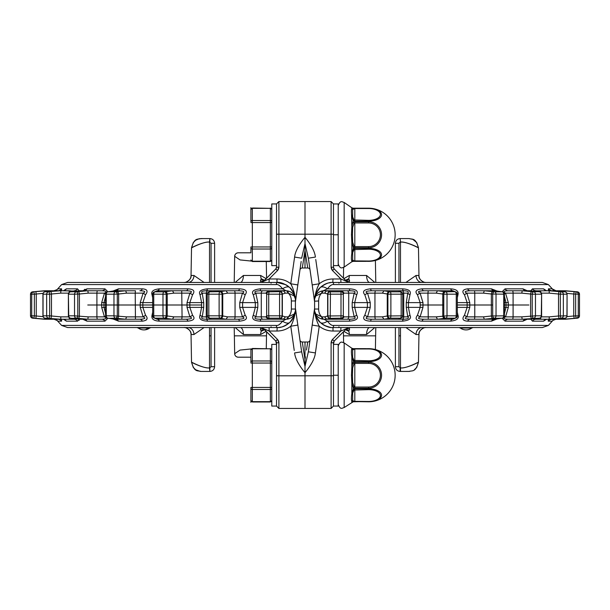 <?xml version="1.0" encoding="UTF-8"?>
<svg xmlns="http://www.w3.org/2000/svg" width="610" height="610" viewBox="0 0 610 610"><rect width="100%" height="100%" fill="white"/><g stroke="black" fill="none" stroke-linecap="round" stroke-linejoin="round"><path stroke-width="0.91" d="M183.946 282.46A7.114 7.114 -90 0 1 183.93 282.46A7.114 7.114 90 0 0 191.044 275.468L193.972 275.468A7.114 5.993 -90 0 1 187.979 282.46L183.389 282.46M235.163 282.46L243.413 275.468A7.114 3.103 -90 0 1 240.31 282.46L260.821 282.46A3.561 3.561 -90 0 0 263.337 281.416L269.109 278.968L269.109 282.46M285.427 316.864L287.737 316.864A2.371 1.746 90 0 1 285.991 319.236L259.929 319.236C255.194 319.106 253.821 318.313 255.811 316.864L257.816 307.379L257.816 302.621L255.811 293.135C253.661 291.816 255.033 291.031 259.929 290.764L268.125 290.764L269.002 291.824L279.975 291.649A2.371 2.349 52 0 1 282.354 294.012L282.354 315.988L285.427 316.864L283.36 319.236L285.991 319.236L282.552 321.165C280.074 324.398 277.992 325.816 276.299 325.412L61.618 325.412L67.611 327.539L277.009 327.539C280.394 328.027 284.664 326.312 289.819 322.385C294.058 316.773 295.911 312.999 295.4 311.047L295.4 298.953C295.873 296.895 294.012 293.113 289.819 287.615C284.717 283.68 280.447 281.965 277.009 282.46L67.611 282.46L61.618 284.588L276.299 284.588A9.493 1.121 -90 0 1 277.009 282.46L285.922 284.748M276.528 234.24L278.9 234.194L278.9 201.559L276.528 203.931L276.528 267.241L275.834 268.918L277.512 270.558L269.109 278.968L277.009 278.968C282.156 279.022 286.738 280.623 290.764 283.78C292.998 287.958 294.554 292.861 295.431 298.503L295.507 301.477L295.713 299.571M286.12 284.862L286.944 285.358M287.295 285.587L288.576 286.525M268.125 290.764L285.991 290.764L282.552 288.835A9.493 4.75 -46.2 0 1 289.819 287.615L291.824 289.88M291.969 290.078L293.021 291.702M293.578 292.739L293.86 293.334M294.401 294.653L294.592 295.202M295.095 297.085L295.4 298.946L294.028 295.209C292.442 292.67 290.024 291.199 286.769 290.795A9.493 9.493 175.5 0 1 294.028 295.209A2.371 1.533 -32.1 0 1 294.18 295.941L295.4 298.953C295.598 296.849 292.289 288.949 289.819 287.615L286.006 284.801C280.486 282.697 277.481 281.919 277.009 282.46L277.009 278.968M295.499 299.899L295.431 298.61L295.499 299.899M300.181 341.623L299.945 339.976A2.371 2.371 171.8 0 0 302.293 342.012L305 359.625L305 372.702C298.633 364.948 295.164 358.36 294.599 352.931L301.645 351.802L295.514 308.774L301.645 351.802L305 366.396L305 408.441L278.9 408.441L278.9 375.806L305 375.806L305 408.441L331.1 408.441L331.1 342.797L333.472 342.759L333.472 344.383L334.166 341.081L345.779 329.461A3.561 2.905 -135 0 1 349.56 329.308L349.179 327.539L369.69 327.539A7.114 3.103 90 0 0 366.587 334.532L349.332 334.532A7.114 4.529 90 0 0 348.783 331.245L349.56 329.308M296.048 312.762L296.277 314.379L296.048 312.762M296.376 315.065L296.544 316.232L296.376 315.065M296.666 317.093L296.826 318.206L296.666 317.093M296.91 318.778L297.344 321.821L296.91 318.778M297.68 324.162L297.787 324.932L297.68 324.162M276.521 342.576L275.834 341.081L276.528 344.383L271.785 344.383L271.785 406.069L276.528 406.069L278.9 408.441L276.528 406.069L276.528 342.759L278.9 342.797L277.512 339.442L275.834 341.081L263.337 328.584L269.109 331.032L277.009 331.032C282.156 330.978 286.738 329.377 290.764 326.22C292.998 322.042 294.554 317.139 295.431 311.496L295.514 309.034A7.114 4.712 -2 0 0 295.514 308.774M277.009 331.032L277.169 327.539M279.128 327.417L281.096 327.082M283.818 326.236L285.495 325.473M285.907 325.26L287.074 324.558M289.956 322.248L291.839 320.09M291.992 319.884L292.724 318.794M293.593 317.231L293.883 316.628M294.226 315.797L294.516 315.012M295.103 312.915L295.4 311.054L294.18 314.058L288.263 316.842C290.23 315.088 291.26 312.488 291.359 309.034L291.359 300.966C291.283 297.566 290.246 294.965 288.263 293.158L294.18 295.941M291.359 300.966L295.514 300.966A7.114 4.712 2 0 1 295.514 301.226L295.819 298.824M276.521 267.424L275.834 268.918L276.528 267.241L278.9 267.203L278.9 234.194L305 234.194L305 237.298C311.367 245.052 314.836 251.64 315.4 257.069L308.355 258.198L312.19 284.916L310.055 270.024A2.371 2.371 -8.2 0 0 307.707 267.988L305 267.988L305 237.298C298.633 245.052 295.164 251.64 294.599 257.069L290.764 283.78L297.81 284.916L299.967 269.887L295.514 301.226L299.945 270.024A2.371 2.371 8.2 0 1 302.293 267.988L305 250.374L305 201.559L331.1 201.559L331.1 234.194L305 234.194L305 201.559L278.9 201.559L276.528 203.931L276.528 234.774M300.013 269.567L300.875 263.528L300.013 269.567M296.376 294.935L296.544 293.768M296.666 292.907L296.826 291.793M296.91 291.222L297.344 288.179L296.91 291.206M297.68 285.838L297.787 285.068M309.819 268.377L308.355 258.198L305 243.603L301.645 258.198L294.599 257.069L294.249 259.494L294.599 257.069M295.431 298.503A7.114 5.597 8.2 0 1 295.583 300.463L295.575 300.509M264.549 280.348L275.834 268.918L264.221 280.539A3.561 2.905 45 0 1 260.44 280.691L260.821 282.46M243.413 275.468L260.668 275.468A7.114 4.529 -90 0 0 261.217 278.755L260.44 280.691M260.668 275.468L266.113 278.648M266.28 261.53L266.57 278.183L275.834 268.918L266.57 278.183M255.811 261.53L240.027 259.921L234.675 256.299L234.217 282.46M255.811 348.47L240.027 350.079L234.675 353.701A3.561 3.561 0 0 0 238.235 357.193L250.908 357.193L238.235 357.193A3.561 3.561 179 0 1 234.675 353.701L234.217 327.539M209.863 242.071L209.863 238.571L209.512 242.071C203.946 241.285 190.999 248.102 191.525 247.896C190.655 247.973 203.565 241.476 209.512 242.071L211.052 243.253L214.613 243.314L214.613 282.46L214.613 243.314C214.331 240.431 212.745 238.853 209.863 238.571L201.575 238.571M209.512 367.929L211.052 366.747L214.613 366.686L214.613 327.539L214.613 366.686C214.331 369.568 212.745 371.147 209.863 371.429L201.018 371.429L209.863 371.429L209.512 367.929C203.946 368.714 190.999 361.898 191.525 362.104C190.655 362.027 203.565 368.524 209.512 367.929L209.512 327.539M210.419 238.601L211.853 239.013M209.863 367.929L209.863 371.429L200.904 371.429C197.777 370.323 194.407 372.702 191.525 362.111L191.044 334.532L193.972 334.532L204.091 327.539M209.077 319.236L209.482 318.222L209.512 319.236M193.972 275.468L204.091 282.46M209.077 290.764L209.482 291.778L209.512 290.764M235.163 327.539L243.413 334.532A7.114 3.103 90 0 0 240.31 327.539L260.821 327.539L260.44 329.308L261.217 331.245A3.561 2.554 -67.9 0 1 264.344 329.583M193.972 334.532A7.114 5.993 90 0 0 187.979 327.539L183.389 327.539M277.512 339.442L269.109 331.032L269.109 327.539M294.249 350.506L290.764 326.22L297.81 325.084M295.431 311.496A7.114 5.597 -8.2 0 0 295.583 309.537L295.575 309.491M299.945 339.976A2.371 2.371 -8.2 0 0 302.293 342.012L305 342.012L305 366.396L308.355 351.802L314.287 310.429M264.549 329.652L275.834 341.081L276.528 344.383M276.505 342.393L276.338 341.821L276.505 342.393M264.221 329.461A3.561 2.905 -45 0 0 260.44 329.308M264.526 329.766L261.217 331.245A7.114 4.529 90 0 0 260.668 334.532L266.113 331.352M295.499 310.101L295.431 311.39M238.235 252.807A3.561 3.561 -179 0 0 234.675 256.299L234.675 256.299A3.561 3.561 0 0 1 238.235 252.807L250.908 252.807L238.235 252.807C236.108 253.013 234.919 254.179 234.675 256.299M264.344 280.417A3.561 2.554 67.9 0 1 261.217 278.755L264.526 280.234M276.505 267.607L276.338 268.179M266.28 348.47L266.57 331.817L275.834 341.081L266.57 331.817M263.337 328.584A3.561 3.561 90 0 0 260.821 327.539M183.946 327.539A7.114 7.114 90 0 0 183.93 327.539C185.12 326.853 191.868 330.208 191.044 334.532A7.114 7.114 -90 0 0 183.93 327.539L187.979 327.539M302.575 343.849L302.293 342.012M209.512 238.571L200.904 238.571C197.777 239.677 194.407 237.298 191.525 247.889L191.044 275.468C191.868 279.792 185.12 283.147 183.93 282.46L187.979 282.46M299.945 270.024L299.99 269.788A2.371 2.371 -171.8 0 0 299.945 270.024L297.81 284.916M301.172 261.461L300.021 269.49M204.335 371.429L208.086 371.429M299.99 269.788A2.371 2.371 -171.8 0 1 302.293 267.988L305 267.988L305 250.374L307.707 267.988A2.371 2.371 171.8 0 1 310.055 270.024M283.36 319.236L259.929 319.236A4.743 0.854 -90 0 1 260.615 321.165C253.829 320.845 251.389 318.87 253.295 315.256L255.315 307.379L255.315 302.621L253.295 294.744C251.068 291.466 253.508 289.491 260.615 288.835L282.552 288.835C280.097 285.594 278.015 284.184 276.299 284.588M225.921 319.236L219.798 318.176L209.573 318.176L211.357 319.236L234.217 319.236L206.058 319.236C202.07 319.106 200.797 318.313 202.245 316.864L203.725 307.379L203.725 302.621L202.245 293.135C200.637 291.816 201.91 291.023 206.058 290.764L238.365 290.764C243.847 290.894 245.212 291.687 242.452 293.135L239.738 302.621L242.597 302.621L242.597 307.379L245.197 315.256C248.018 318.542 246.082 320.509 239.379 321.165L207.568 321.165C201.132 320.845 198.624 318.877 200.034 315.256L201.597 307.379L201.597 302.621L200.034 294.744C198.288 291.458 200.797 289.483 207.568 288.835L239.379 288.835C245.845 289.155 247.782 291.123 245.197 294.744L242.597 302.621L257.816 302.621M153.613 292.297L157.151 290.764L186.134 290.764A4.743 2.242 90 0 0 187.941 288.835C193.751 289.155 195.284 291.123 192.554 294.744L189.84 302.621L189.84 307.379L192.554 315.256C195.459 318.542 193.927 320.509 187.941 321.165L159.401 321.165C153.651 320.845 151.196 318.877 152.035 315.256L152.675 312.274M142.084 290.848L139.858 290.764A4.743 3.119 90 0 0 142.366 288.835C147.239 289.155 148.291 291.123 145.538 294.744L142.862 302.621L142.862 307.379L145.538 315.256C148.398 318.542 147.338 320.509 142.366 321.165L118.538 321.165L112.82 318.885M105.591 296.338L104.013 302.621L104.013 307.379L105.591 313.662M107.917 318.199L104.95 321.165L87.024 321.165L82.739 319.236M79.163 319.183L77.569 321.165L66.437 321.165L63.722 319.388M61.648 319.236L61.587 321.165L57.82 321.165L57.248 320.57M79.117 320.364L79.224 319.838M146.248 320.075L146.804 318.984M84.843 289.285L84.439 289.475M57.142 289.567L57.82 288.835L61.587 288.835L61.648 290.764M63.57 290.657L66.437 288.835L77.569 288.835L79.163 290.817M82.739 290.764L87.024 288.835L104.95 288.835L107.917 291.801M112.82 291.115L118.538 288.835L142.366 288.835M152.675 297.726L152.035 294.744C150.861 291.45 153.316 289.483 159.401 288.835L187.941 288.835M287.737 316.864L288.263 316.842A2.371 1.685 85.3 0 1 286.769 319.205A9.493 9.493 0 0 0 291.229 317.657M269.216 291.649A2.371 2.349 -128 0 0 267.782 292.144L267.569 292.312A2.371 2.349 -128 0 1 269.002 291.824L268.72 294.18L279.563 294.18L279.761 291.824A2.371 2.349 52 0 1 282.14 294.18L285.427 293.135L283.36 290.764M285.991 290.764L286.769 290.795A2.371 1.685 -85.3 0 1 288.263 293.158L287.737 293.135A2.371 1.746 -90 0 0 285.991 290.764L259.929 290.764A4.743 0.854 90 0 0 260.615 288.835M293.479 315.583A9.493 9.493 0 0 0 294.028 314.79C292.731 317.177 290.314 318.649 286.769 319.205L285.991 319.236L286.769 319.205C289.758 318.961 292.175 317.49 294.028 314.79L295.4 311.047L295.514 309.034L291.359 309.034M118.538 321.165A4.743 3.576 -90 0 0 115.656 319.236L139.858 319.236A4.743 3.119 -90 0 1 142.366 321.165M83.661 319.236A4.743 4.178 90 0 1 87.024 321.165A4.743 4.178 -90 0 0 83.654 319.236L101.862 319.236A4.743 3.835 -90 0 1 104.95 321.165M56.333 319.236L57.836 319.236A4.743 4.667 -90 0 1 61.587 321.165M69.075 317.482A2.371 1.212 90 0 0 70.242 319.236L54 319.236A4.743 4.743 -90 0 1 57.82 321.165M53.977 319.045A2.371 1.632 90 0 0 54.618 319.236L44.454 319.236M54.618 319.236L57.836 319.236M70.242 319.236L74.062 319.236A4.743 4.361 -90 0 1 77.569 321.165M77.973 291.649L87.84 290.764L79.582 290.764L70.585 291.824L77.973 291.649A2.371 1.258 84.1 0 1 79.407 294.012L88.183 293.135L96.914 293.135L96.914 316.864A2.371 0.724 90 0 0 97.646 319.236L79.582 319.236L72.209 318.351A2.371 1.258 95.9 0 1 72.14 318.344A2.371 1.258 95.9 0 1 72.079 318.336M97.646 319.236L101.893 319.236M116.83 291.649L125.683 290.764L114.71 290.764L107.817 291.824L116.83 291.649A2.371 1.67 82.9 0 1 118.653 294.012L126.522 293.135L135.229 293.135L135.435 319.236L114.71 319.236L109.175 318.351A2.371 1.67 97.1 0 1 109.03 318.336L109.03 318.336A2.371 1.67 97.1 0 1 108.893 318.313M172.455 319.236L164.098 318.176L154.932 318.176L159.378 319.236L186.134 319.236L157.151 319.236A4.743 2.791 -90 0 1 159.401 321.165M159.629 319.236L157.151 319.236L153.613 317.703M211.456 319.236L206.058 319.236A4.743 1.868 -90 0 1 207.568 321.165M207.568 288.835A4.743 1.868 90 0 1 206.058 290.764L211.456 290.764L209.573 291.824L220.431 291.649A2.371 2.234 75.2 0 1 222.734 294.012L227.683 293.135L235.056 293.135L235.056 316.864A2.371 0.839 90 0 1 234.217 319.236L238.365 319.236A4.743 1.258 -90 0 1 239.379 321.165M283.452 319.236L279.761 318.176L269.002 318.176L268.125 319.236M125.629 319.236L115.473 318.176A2.371 1.647 -90 0 1 113.971 315.82L105.591 315.82A2.371 2.371 0 0 0 107.673 318.168L114.71 319.236M109.175 291.649A2.371 1.67 -97.1 0 0 109.03 291.664L107.673 291.832A2.371 1.67 -97.1 0 1 107.817 291.824A2.371 1.708 90 0 0 106.254 294.18L113.971 294.18A2.371 1.647 90 0 1 115.473 291.824A2.371 1.67 82.9 0 1 117.295 294.18L117.295 315.82A2.371 1.67 -82.9 0 1 115.473 318.176L109.175 318.351M87.802 319.236L76.349 318.176A2.371 1.982 -90 0 1 74.534 315.82L68.389 315.82A2.371 2.371 0 0 0 70.516 318.176A2.371 1.258 95.9 0 1 70.379 318.145M72.209 291.649A2.371 1.258 -95.9 0 0 72.14 291.656L70.516 291.824A2.371 1.258 -95.9 0 1 70.585 291.824A2.371 2.036 90 0 0 68.732 294.18L74.534 294.18A2.371 1.982 90 0 1 76.349 291.824A2.371 1.258 84.1 0 1 77.783 294.18L77.783 315.82A2.371 1.258 -84.1 0 1 76.349 318.176L72.209 318.351M60.863 319.236L45.109 318.176A2.371 0.778 95.3 0 1 45.087 318.176L55.8 319.236M45.59 318.222L46.162 319.236L33.878 318.176A2.371 2.349 -90 0 1 31.735 315.82L30.508 315.82A2.371 2.371 0 0 0 32.666 318.176L44.423 319.236L32.666 318.176A2.371 2.364 -90 0 1 30.508 315.82L30.5 294.18L31.735 294.18L31.735 315.82L34.351 315.82L33.878 318.176L32.666 318.176M66.437 288.835A4.743 4.575 90 0 1 62.754 290.764L76.845 291.13M51.545 290.764L70.242 290.764A2.371 1.212 90 0 0 69.075 292.518M44.454 290.764L56.333 290.764M87.024 288.835A4.743 4.178 90 0 1 83.654 290.764L101.862 290.764C106.445 290.894 107.299 291.687 104.447 293.135A4.743 0.778 -148.8 0 1 105.606 293.959M87.802 290.764L101.862 290.764A4.743 3.835 90 0 0 104.95 288.835M118.538 288.835A4.743 3.576 90 0 1 115.656 290.764L135.435 290.764L135.229 293.135L143.114 293.135L145.538 294.744M125.629 290.764L135.435 290.764M155.954 291.649A2.371 1.998 -99.3 0 0 155.68 291.671L154.665 291.839A2.371 1.998 -99.3 0 1 154.932 291.824L159.378 290.764L186.134 290.764C191.578 290.894 192.836 291.687 189.901 293.135L192.554 294.744M159.401 288.835A4.743 2.791 90 0 1 157.151 290.764L159.629 290.764M211.456 290.764L238.365 290.764A4.743 1.258 90 0 0 239.379 288.835M142.1 319.152L142.77 319.076M279.975 291.649L283.452 290.764M220.431 291.649L225.921 290.764M154.665 291.839A2.371 2.371 0 0 0 152.675 294.18L153.743 294.18A2.371 1.304 90 0 1 154.932 291.824L164.098 291.824L172.455 290.764M55.8 290.764L45.109 291.824L60.863 290.764M45.59 291.778L46.169 290.764L35.784 291.649L36.257 294.012L43.081 293.364M35.784 291.649L44.4 290.772L32.666 291.824A2.371 2.364 90 0 0 30.508 294.18L30.5 315.82M268.026 290.764L265.846 293.135L266.89 294.012M266.89 315.988L265.846 316.864L268.026 319.236M279.975 318.351A2.371 2.349 -52 0 0 282.354 315.988L279.563 315.82L279.563 294.18L282.14 294.18L282.14 315.82A2.371 2.349 -52 0 1 279.761 318.176L279.563 315.82L268.72 315.82L269.002 318.176A2.371 2.349 128 0 1 267.569 317.688A2.371 2.371 0 0 1 266.661 315.82L266.661 294.18A2.371 2.371 0 0 1 267.569 292.312A2.371 2.349 -128 0 0 266.677 294.18L268.72 294.18L268.72 315.82L266.677 315.82A2.371 2.349 128 0 0 267.569 317.688L267.782 317.856A2.371 2.349 128 0 0 269.216 318.351M262.986 290.764A2.371 1.716 90 0 0 261.271 293.135L255.811 293.135A4.743 1.845 -23.7 0 1 253.295 294.744M265.846 316.864L255.811 316.864A4.743 1.845 23.7 0 0 253.295 315.256M260.615 321.165L282.552 321.165A9.493 4.75 46.2 0 0 289.819 322.385C292.853 320.296 295.598 312.8 295.4 311.047L295.507 309.034M291.336 317.589A9.493 9.493 0 0 0 293.311 315.782M227.683 293.135L226.005 290.764M226.005 319.236L227.683 316.864L222.101 315.82L207.278 315.82A2.371 2.371 0 0 0 209.039 318.107L210.023 318.336M234.217 290.764A2.371 0.839 90 0 1 235.056 293.135L242.452 293.135A4.743 0.9 -149.3 0 0 245.197 294.744M208.323 290.764A2.371 2.036 90 0 0 206.287 293.135L202.245 293.135A4.743 2.188 -18 0 1 200.034 294.744M211.357 290.764L209.527 291.763M220.431 318.351A2.371 2.234 -75.2 0 0 222.734 315.988L222.734 294.012L222.101 294.18L222.101 315.82A2.371 2.234 -75.2 0 1 219.798 318.176A2.371 0.74 -90 0 1 219.12 315.82L219.12 294.18L222.101 294.18A2.371 2.234 75.2 0 0 219.798 291.824A2.371 0.74 90 0 0 219.12 294.18L208.818 294.18A2.371 0.831 90 0 1 209.573 291.824A2.371 2.234 -104.8 0 0 209.039 291.893A2.371 2.371 0 0 0 207.278 294.18L208.818 294.18L208.818 315.82A2.371 0.831 -90 0 0 209.573 318.176A2.371 2.234 104.8 0 1 209.039 318.107M209.527 318.237L211.357 319.236M239.738 302.621L239.738 307.379L242.452 316.864C245.357 318.184 243.992 318.969 238.365 319.236M227.683 316.864L242.452 316.864A4.743 0.9 149.3 0 1 245.197 315.256M207.522 316.864L202.245 316.864A4.743 2.188 18 0 0 200.034 315.256M165.119 291.649A2.371 1.998 80.7 0 1 167.239 294.012L173.812 293.135L172.523 290.764M172.523 319.236L173.812 316.864L166.217 315.82L152.675 315.82A2.371 2.371 0 0 0 154.665 318.161L155.68 318.329A2.371 1.998 99.3 0 0 155.954 318.351M152.675 294.363A4.743 2.425 -11 0 1 152.035 294.744M159.378 290.764L158.249 291.115M158.249 318.885L159.378 319.236M165.119 318.351A2.371 1.998 -80.7 0 0 167.239 315.988L167.239 294.012L166.217 294.18L166.217 315.82A2.371 1.998 -80.7 0 1 164.098 318.176A2.371 1.22 -90 0 1 162.984 315.82L162.984 294.18L166.217 294.18A2.371 1.998 80.7 0 0 164.098 291.824A2.371 1.22 90 0 0 162.984 294.18L153.743 294.18L153.743 315.82A2.371 1.304 -90 0 0 154.932 318.176A2.371 1.998 99.3 0 1 154.665 318.161M173.812 293.135L189.901 293.135L187.026 302.621L187.026 307.379L189.901 316.864C192.966 318.184 191.708 318.969 186.134 319.236A4.743 2.242 -90 0 1 187.941 321.165M181.734 290.764L182.062 316.864L189.901 316.864L192.554 315.256M152.675 315.637A4.743 2.425 11 0 0 152.035 315.256M126.522 293.135L125.683 290.764M125.683 319.236L126.522 316.864L113.971 315.82L113.971 294.18L118.653 294.012L118.653 315.988A2.371 1.67 -82.9 0 1 116.83 318.351M139.858 290.764C145.005 290.894 146.087 291.687 143.114 293.135L140.224 302.621L140.224 307.379L143.114 316.864C146.186 318.184 145.104 318.969 139.858 319.236M114.71 290.764L109.03 291.664A2.371 1.67 -97.1 0 0 108.893 291.687M107.673 291.832A2.371 2.371 0 0 0 105.591 294.18L106.254 294.18L106.254 315.82A2.371 1.708 -90 0 0 107.817 318.176A2.371 1.67 97.1 0 1 107.673 318.168M126.522 316.864L143.114 316.864L145.538 315.256M88.175 293.021L87.863 290.787M87.84 319.236L88.183 316.864L74.534 315.82L74.534 294.18L79.407 294.012L79.407 315.988A2.371 1.258 -84.1 0 1 77.973 318.351M79.254 319.183L70.516 318.176A2.371 1.258 95.9 0 0 70.585 318.176A2.371 2.036 -90 0 1 68.732 315.82L68.389 294.18A2.371 2.371 0 0 1 70.516 291.824A2.371 1.258 -95.9 0 0 70.379 291.854M97.646 290.764A2.371 0.724 90 0 0 96.914 293.135L104.447 293.135L101.687 302.621L101.687 307.379L104.447 316.864C107.368 318.184 106.514 318.977 101.862 319.236M88.183 316.864L104.447 316.864A4.743 0.778 148.8 0 0 105.606 316.041M50.5 291.649A2.371 0.778 84.7 0 1 51.476 294.012L60.718 293.135L60.878 290.764M60.878 319.236L60.718 316.864L49.662 315.82L42.936 315.82A2.371 2.371 0 0 0 45.087 318.176A2.371 0.778 95.3 0 1 45.056 318.176M74.062 290.764A4.743 4.361 90 0 0 77.569 288.835M46.924 291.649A2.371 0.778 -95.3 0 0 46.901 291.656L45.087 291.824A2.371 0.778 -95.3 0 0 45.087 291.824A2.371 0.778 -95.3 0 0 45.056 291.824M50.5 318.351A2.371 0.778 -84.7 0 0 51.476 315.988L51.476 294.012L49.662 294.18L49.662 315.82A2.371 0.778 -84.7 0 1 48.686 318.176A2.371 2.226 -90 0 1 46.657 315.82L46.657 294.18L49.662 294.18A2.371 0.778 84.7 0 0 48.686 291.824A2.371 2.226 90 0 0 46.657 294.18L42.936 294.18A2.371 2.371 0 0 1 45.087 291.824A2.371 2.257 90 0 0 43.051 294.18L43.051 315.82A2.371 2.257 -90 0 0 45.109 318.176L46.901 318.344A2.371 0.778 95.3 0 0 46.924 318.351M76.845 318.87L74.069 319.236M63.798 319.358L62.754 319.236A4.743 4.575 -90 0 1 66.437 321.165M43.081 316.636L34.351 315.82L34.351 294.18L36.257 294.012L36.257 315.988L35.784 318.351M57.836 290.764A4.743 4.667 90 0 0 61.587 288.835M57.111 289.597L54 290.764A4.743 4.743 90 0 0 57.82 288.835M33.878 291.824A2.371 2.349 90 0 0 31.735 294.18L34.351 294.18L33.878 291.824M75.678 290.848L74.329 290.764M374.837 282.46L366.587 275.468A7.114 3.103 -90 0 0 369.69 282.46L349.179 282.46L349.56 280.691L348.783 278.755A7.114 4.529 -90 0 0 349.332 275.468L343.887 278.648M400.137 242.071L398.948 243.253L395.387 243.314L395.387 282.46L395.387 243.314C395.669 240.431 397.255 238.853 400.137 238.571L400.488 242.071C406.054 241.285 419.001 248.102 418.475 247.896C419.344 247.973 406.435 241.476 400.488 242.071L400.137 238.571L409.096 238.571L412.878 239.394L416.714 242.551L418.475 247.889L418.956 275.468L416.028 275.468A7.114 5.993 -90 0 0 422.021 282.46L426.611 282.46M553.14 289.788L548.382 284.588L542.389 282.46L332.991 282.46C329.606 281.972 325.336 283.688 320.181 287.615C315.942 293.227 314.089 297.001 314.6 298.953L314.6 311.047C314.127 313.105 315.988 316.887 320.181 322.385C325.275 326.312 329.552 328.035 332.991 327.539L542.389 327.539L548.382 325.412L553.018 320.311M333.472 203.931L331.1 201.559L333.472 203.931L338.214 203.931L338.214 234.774L333.472 234.774L333.472 203.931L333.472 267.241L334.166 268.918L346.663 281.416L340.891 278.968L332.991 278.968L332.831 282.46M330.879 282.582L328.912 282.918M326.159 283.772L324.512 284.519M324.131 284.725L322.926 285.442M320.044 287.752L318.161 289.902M318.008 290.116L317.276 291.206M316.407 292.769L316.117 293.387M315.751 294.256L315.484 294.981M314.897 297.085L314.6 298.946L315.82 295.941L321.737 293.158C319.77 294.912 318.74 297.512 318.641 300.966L314.486 301.226L313.959 297.253L314.486 300.966A7.114 4.712 178 0 0 314.486 301.226M314.501 299.899L314.569 298.61M313.952 297.238L313.723 295.621L313.952 297.238M313.624 294.935L313.456 293.768L313.624 294.935M313.334 292.907L313.174 291.793L313.334 292.907M313.09 291.222L312.656 288.179L313.09 291.222M312.32 285.838L312.213 285.068L312.32 285.838M345.451 329.652L346.663 328.584L340.891 331.032L332.991 331.032C327.844 330.978 323.262 329.377 319.236 326.22L312.19 325.084L310.055 339.976A2.371 2.371 -171.8 0 1 307.707 342.012L305 342.012L305 359.625L305.427 356.865M308.355 351.802L315.4 352.931L315.751 350.506L315.4 352.931C314.836 358.36 311.367 364.948 305 372.702L305 375.806L333.472 375.76L333.472 342.721L334.166 341.081L346.663 328.584A3.561 3.561 90 0 1 349.179 327.539M309.987 340.433L309.125 346.472L309.987 340.433M314.18 311.176L312.19 325.084M313.624 315.065L313.456 316.232M313.334 317.093L313.174 318.206M313.09 318.778L312.656 321.821L313.09 318.794M312.32 324.162L312.213 324.932M330.628 327.387L328.668 327.029M326.114 326.213L324.718 325.58M324.673 325.565L324.078 325.252M323.849 325.115L323.109 324.68M322.705 324.413L321.424 323.475M343.11 294.012L344.154 293.135L348.729 293.135L348.729 316.864A2.371 1.716 90 0 1 347.014 319.236L324.009 319.236L327.448 321.165A9.493 4.75 133.8 0 1 320.181 322.385L317.291 318.832M316.422 317.261L316.209 316.826M315.583 315.301L315.408 314.79M314.905 312.915L314.6 311.054L315.972 314.79C317.558 317.33 319.975 318.801 323.231 319.205A9.493 9.493 -4.5 0 1 315.972 314.79A2.371 1.533 147.9 0 1 315.82 314.058L314.6 311.054C314.402 313.151 317.711 321.051 320.181 322.385L323.994 325.199C329.514 327.303 332.519 328.081 332.991 327.539L332.991 331.032M314.501 310.101L314.569 311.39L314.501 310.101M315.4 352.931L319.236 326.22C317.002 322.042 315.446 317.139 314.569 311.496L314.424 309.491M334.166 268.918L333.472 267.241L331.1 267.203L332.488 270.558L334.166 268.918L346.663 281.416A3.561 3.561 -90 0 0 349.179 282.46M409.699 371.398L400.488 371.429L400.488 367.929C406.054 368.714 419.001 361.898 418.475 362.104C419.344 362.027 406.435 368.524 400.488 367.929L398.948 366.747L395.387 366.686L395.387 327.539L395.387 366.686C395.669 369.568 397.255 371.147 400.137 371.429L408.41 371.429M405.665 238.571L401.914 238.571M425.818 282.46L425.818 282.46A7.114 7.114 -90 0 0 425.871 282.46L425.925 282.46A7.114 7.114 -90 0 0 425.986 282.46L426.054 282.46A7.114 7.114 -90 0 0 426.07 282.46L422.021 282.46M425.818 327.539L425.818 327.539A7.114 7.114 90 0 1 425.871 327.539L425.925 327.539A7.114 7.114 90 0 1 425.986 327.539L426.054 327.539A7.114 7.114 90 0 1 426.07 327.539A7.114 7.114 -90 0 0 418.956 334.532L416.028 334.532A7.114 5.993 90 0 1 422.021 327.539L426.611 327.539M318.641 300.966L318.641 309.034L314.486 309.034A7.114 4.712 -178 0 1 314.486 308.774L314.417 309.537A7.114 5.597 -171.8 0 0 314.569 311.496M398.147 370.987L399.58 371.398M414.342 369.782L416.714 367.449L418.475 362.111L418.956 334.532C418.132 330.208 424.88 326.853 426.07 327.539L422.021 327.539M310.01 340.212L310.055 339.976A2.371 2.371 8.2 0 1 307.707 342.012L306.472 350.026M416.028 334.532L405.909 327.539M400.922 319.236L400.518 318.222L400.488 319.236M416.028 275.468L405.909 282.46M400.922 290.764L400.518 291.778L400.488 290.764M418.956 275.468A7.114 7.114 90 0 0 426.07 282.46C424.88 283.147 418.132 279.792 418.956 275.468M375.394 260.455L375.783 282.46M353.404 261.347L365.931 261.347M343.613 267.394L343.43 278.183M345.451 280.348L345.779 280.539A3.561 2.905 135 0 0 349.56 280.691M332.488 270.558L340.891 278.968L340.891 282.46M332.991 278.968C327.844 279.022 323.262 280.623 319.236 283.78L312.19 284.916L314.424 300.509M315.751 259.494L319.236 283.78C317.002 287.958 315.446 292.861 314.569 298.503A7.114 5.597 171.8 0 0 314.417 300.463L312.19 284.916M333.495 267.607L333.662 268.179L333.495 267.607M345.656 280.417A3.561 2.554 112.1 0 0 348.783 278.755L345.473 280.234M375.394 349.545L375.783 327.539M343.613 342.606L343.43 331.817M345.473 329.766L348.783 331.245A3.561 2.554 -112.1 0 0 345.656 329.583M349.332 334.532L343.887 331.352M333.479 342.576L334.166 341.081L332.488 339.442L340.891 331.032L340.891 327.539M333.472 344.383L338.214 344.383L338.214 375.226L333.472 375.226L333.472 406.069L333.472 375.76M333.495 342.393L333.662 341.821L333.495 342.393M374.837 327.539L366.587 334.532M353.404 348.653L365.931 348.653M400.137 367.929L400.137 371.429L409.722 371.398M307.425 266.151L307.707 267.988M314.569 298.503L314.493 300.966M497.18 318.885L491.462 321.165A4.743 3.576 -90 0 1 494.344 319.236L470.142 319.236A4.743 3.119 -90 0 0 467.634 321.165C462.761 320.845 461.709 318.877 464.462 315.256L467.138 307.394M504.409 313.662L505.987 307.394M548.237 321.142L548.352 319.236M552.866 320.433L552.18 321.165L548.413 321.165A4.743 4.667 -90 0 1 552.164 319.236L555.382 319.236A2.371 1.632 -90 0 0 556.023 319.045M546.43 319.343L543.563 321.165L532.431 321.165L530.837 319.183M527.261 319.236L522.976 321.165L505.049 321.165L502.083 318.199M457.325 312.274L457.965 315.256C459.147 318.55 456.692 320.517 450.599 321.165L422.059 321.165C416.249 320.845 414.708 318.877 417.446 315.256L420.16 307.379L408.403 307.379L409.966 315.256C411.719 318.542 409.211 320.509 402.432 321.165L370.621 321.165C364.155 320.845 362.218 318.877 364.803 315.256L367.403 307.379L354.685 307.379L356.705 315.256C358.932 318.542 356.492 320.509 349.385 321.165L327.448 321.165C329.896 324.398 331.985 325.816 333.7 325.412A9.493 1.121 90 0 1 332.991 327.539M318.641 309.034C318.717 312.442 319.754 315.042 321.737 316.842L315.82 314.058M548.382 284.588L333.7 284.588C332.008 284.184 329.926 285.602 327.448 288.835L323.231 290.795A2.371 1.685 85.3 0 0 321.737 293.158L324.573 293.135L327.646 294.012L327.646 315.988L324.573 316.864L326.64 319.236M324.009 319.236L323.231 319.205A2.371 1.685 94.7 0 1 321.737 316.842L322.263 316.864A2.371 1.746 90 0 0 324.009 319.236L350.071 319.236A4.743 0.854 -90 0 0 349.385 321.165M322.263 293.135A2.371 1.746 90 0 1 324.009 290.764L350.071 290.764L323.231 290.795C319.869 291.26 317.444 292.731 315.972 295.209C317.543 292.67 319.968 291.199 323.231 290.795A9.493 9.493 0 0 0 315.972 295.209L314.6 298.953C314.402 297.2 317.147 289.704 320.181 287.615A9.493 4.75 -133.8 0 1 327.448 288.835L349.385 288.835C356.164 289.155 358.604 291.123 356.705 294.744L354.685 302.621L354.685 307.379L352.183 307.379L354.189 316.864A4.743 1.845 156.3 0 1 356.705 315.256M398.543 319.236L400.427 318.176L390.202 318.176L383.995 319.236L403.942 319.236L371.635 319.236C366.152 319.106 364.788 318.313 367.548 316.864L370.262 307.379L367.403 307.379L367.403 302.621L364.803 294.744C361.982 291.458 363.926 289.483 370.621 288.835L402.432 288.835C408.868 289.155 411.376 291.123 409.966 294.744L408.403 302.621L408.403 307.379L406.275 307.379L407.754 316.864A4.743 2.188 162 0 1 409.966 315.256M450.371 319.236L423.866 319.236C418.422 319.106 417.164 318.313 420.099 316.864L422.974 307.379L420.16 307.379L420.16 302.621L417.446 294.744C414.541 291.458 416.081 289.483 422.059 288.835L450.599 288.835C456.349 289.155 458.804 291.123 457.965 294.744L457.325 297.726M467.931 319.152L470.142 319.236C464.995 319.106 463.913 318.313 466.886 316.864L469.776 307.379L467.138 307.379L467.138 302.621L464.462 294.744C461.602 291.458 462.662 289.483 467.634 288.835L491.462 288.835L497.18 291.115M522.976 321.165A4.743 4.178 -90 0 1 526.346 319.236L508.138 319.236C503.555 319.106 502.701 318.313 505.553 316.864L508.313 307.379L505.987 307.379L505.987 302.621L504.409 296.338M502.083 291.801L505.034 288.835L522.976 288.835L527.261 290.764M530.837 290.817L532.431 288.835L543.563 288.835L546.278 290.604M548.352 290.764L548.413 288.835L552.18 288.835L556 290.764A4.743 4.743 90 0 1 552.18 288.835M469.776 307.379L469.776 302.621L466.886 293.135L464.477 294.767M495.289 319.236L500.825 318.351A2.371 1.67 82.9 0 0 500.97 318.336L495.289 319.236L474.565 319.236L474.771 316.864L466.886 316.864L464.462 315.256M384.079 319.236L375.783 319.236A2.371 0.839 -90 0 1 374.944 316.864L367.548 316.864A4.743 0.9 30.7 0 0 364.803 315.256M454.046 318.351A2.371 1.998 80.7 0 0 454.32 318.329L455.334 318.161A2.371 1.998 80.7 0 1 455.068 318.176L450.622 319.236L423.866 319.236A4.743 2.242 -90 0 0 422.059 321.165M537.791 318.351A2.371 1.258 84.1 0 0 537.86 318.344L539.484 318.176A2.371 1.258 84.1 0 1 539.415 318.176L530.418 319.236L508.138 319.236A4.743 3.835 -90 0 0 505.049 321.165M552.18 321.165A4.743 4.743 -90 0 1 556 319.236L535.938 319.236A4.743 4.361 -90 0 0 532.431 321.165M565.546 319.236L555.382 319.236M553.666 319.236L552.164 319.236M347.014 319.236L350.071 319.236C354.967 318.969 356.339 318.184 354.189 316.864L344.154 316.864L343.11 315.988M484.317 319.236L493.17 318.351A2.371 1.67 -97.1 0 1 491.347 315.988L483.478 316.864L484.317 319.236M500.825 318.351L502.183 318.176A2.371 1.67 82.9 0 0 502.327 318.168A2.371 2.371 0 0 0 504.409 315.82L491.347 315.988L491.347 294.012L504.409 294.18L504.409 315.82M467.634 288.835A4.743 3.119 90 0 0 470.142 290.764L494.344 290.764L474.565 290.764L474.771 293.135L466.886 293.135C463.813 291.816 464.896 291.023 470.142 290.764L484.37 290.764L494.527 291.824L502.183 291.824A2.371 1.708 90 0 1 503.746 294.18L503.746 315.82A2.371 1.708 -90 0 1 502.183 318.176L493.17 318.351M455.334 318.161A2.371 2.371 0 0 0 457.325 315.82L456.257 315.82A2.371 1.304 -90 0 1 455.068 318.176L445.902 318.176L437.545 319.236M341.875 319.236L340.998 318.176A2.371 2.349 52 0 0 343.323 315.82L327.646 315.988A2.371 2.349 -128 0 0 330.025 318.351L326.548 319.236M326.64 290.764L330.239 291.824L340.998 291.824L340.998 318.176L330.025 318.351M564.41 318.222L563.831 319.236L574.216 318.351L573.743 315.988L566.919 316.636M553.666 290.764L563.831 290.764L576.122 291.824L575.649 294.18L575.649 315.82L576.122 318.176L577.334 318.176L565.584 319.228L577.334 318.176A2.371 2.364 -90 0 0 579.492 315.82L573.743 315.988L573.743 294.012L578.265 294.18L578.265 315.82A2.371 2.349 -90 0 1 576.122 318.176L574.216 318.351M554.2 319.236L564.89 318.176L549.137 319.236M539.621 318.145A2.371 1.258 84.1 0 1 539.484 318.176A2.371 2.371 0 0 0 541.611 315.82L541.268 315.82A2.371 2.036 -90 0 1 539.415 318.176L522.137 319.213M484.317 290.764L483.478 293.135L491.347 294.012A2.371 1.67 97.1 0 1 493.17 291.649M484.37 290.764L495.289 290.764L500.825 291.649A2.371 1.67 -82.9 0 1 500.97 291.664L500.97 291.664A2.371 1.67 -82.9 0 1 501.107 291.687M370.262 307.379L370.262 302.621L367.548 293.135C364.643 291.816 366.008 291.023 371.635 290.764L403.942 290.764C407.93 290.894 409.203 291.687 407.754 293.135A4.743 2.188 -162 0 0 409.966 294.744M364.803 294.744A4.743 0.9 -30.7 0 0 367.548 293.135L374.944 293.135A2.371 0.839 90 0 1 375.783 290.764L403.942 290.764A4.743 1.868 90 0 1 402.432 288.835M422.974 307.379L422.974 302.621L420.099 293.135C417.034 291.816 418.292 291.023 423.866 290.764L452.849 290.764L456.387 292.297M450.371 290.764L452.849 290.764A4.743 2.791 90 0 1 450.599 288.835M422.059 288.835A4.743 2.242 90 0 0 423.866 290.764L450.622 290.764L454.046 291.649A2.371 1.998 -80.7 0 1 454.32 291.671L451.888 291.206M522.198 290.764L521.817 293.135L513.086 293.135A2.371 0.724 -90 0 0 512.354 290.764L530.418 290.764L537.791 291.649A2.371 1.258 -84.1 0 1 537.86 291.656A2.371 1.258 -84.1 0 1 537.921 291.664M512.354 290.764L507.101 290.787M534.108 290.871L548.817 290.764M549.122 290.764L549.282 293.135L560.338 294.18A2.371 0.778 95.3 0 1 561.314 291.824L549.122 290.764L565.577 290.764L563.831 290.764L564.41 291.778M526.346 290.764A4.743 4.178 90 0 1 522.976 288.835A4.743 4.178 -90 0 0 526.338 290.764L508.138 290.764A4.743 3.835 90 0 1 505.049 288.835M494.344 290.764L494.344 290.764A4.743 3.576 90 0 1 491.462 288.835M371.635 319.236A4.743 1.258 -90 0 0 370.621 321.165M384.079 290.764L382.317 293.135L387.266 294.012L387.266 315.988L382.317 316.864L383.995 319.236M504.409 294.18A2.371 2.371 0 0 0 502.327 291.832A2.371 1.67 -82.9 0 0 502.183 291.824L500.825 291.649M437.545 290.764L445.902 291.824A2.371 1.998 99.3 0 0 443.783 294.18L447.016 294.18L447.016 315.82L436.188 316.864L437.477 319.236M437.477 290.764L436.188 293.135L443.783 294.18L443.783 315.82A2.371 1.998 -99.3 0 0 445.902 318.176A2.371 1.22 -90 0 0 447.016 315.82L456.257 315.82L456.257 294.18L457.325 294.18A2.371 2.371 0 0 0 455.334 291.839A2.371 1.998 -80.7 0 0 455.068 291.824A2.371 1.304 90 0 1 456.257 294.18L447.016 294.18A2.371 1.22 90 0 0 445.902 291.824L454.046 291.649M383.995 290.764L390.202 291.824L400.427 291.824L398.543 290.764M330.025 291.649A2.371 2.349 128 0 0 327.646 294.012L327.86 294.18A2.371 2.349 128 0 1 330.239 291.824L330.437 294.18L343.338 294.18A2.371 2.371 0 0 0 342.431 292.312A2.371 2.349 -52 0 0 340.998 291.824L341.875 290.764M572.073 291.359L573.461 291.481M577.334 291.824L565.577 290.764L577.334 291.824A2.371 2.364 90 0 1 579.492 294.18L579.5 315.82L579.492 294.18A2.371 2.371 0 0 0 577.334 291.824L576.122 291.824A2.371 2.349 90 0 1 578.265 294.18L579.492 294.18M563.076 318.351A2.371 0.778 84.7 0 0 563.099 318.344L564.913 318.176A2.371 0.778 84.7 0 0 564.913 318.176A2.371 2.257 -90 0 0 566.949 315.82L567.064 294.18A2.371 2.371 0 0 0 564.913 291.824A2.371 2.257 90 0 1 566.949 294.18L563.343 294.18L563.343 315.82A2.371 2.226 -90 0 1 561.314 318.176A2.371 0.778 -95.3 0 1 560.338 315.82L560.338 294.18L563.343 294.18A2.371 2.226 90 0 0 561.314 291.824L564.89 291.824A2.371 0.778 -84.7 0 1 564.913 291.824L554.2 290.764M522.16 290.764L533.651 291.824A2.371 1.258 95.9 0 0 532.217 294.18L535.466 294.18L535.466 315.82L521.817 316.864L522.16 319.236M521.817 293.135L532.217 294.18L532.217 315.82A2.371 1.258 -95.9 0 0 533.651 318.176A2.371 1.982 -90 0 0 535.466 315.82L541.268 315.82L541.611 294.18A2.371 2.371 0 0 0 539.484 291.824A2.371 1.258 -84.1 0 0 539.415 291.824A2.371 2.036 90 0 1 541.268 294.18L535.466 294.18A2.371 1.982 90 0 0 533.651 291.824L537.791 291.649M502.327 291.832L495.289 290.764M494.527 291.824A2.371 1.647 90 0 1 496.029 294.18L496.029 315.82A2.371 1.647 -90 0 1 494.527 318.176A2.371 1.67 -97.1 0 1 492.705 315.82L492.705 294.18A2.371 1.67 97.1 0 1 494.527 291.824M451.751 291.115L450.622 290.764M457.325 294.363A4.743 2.425 -169 0 0 457.965 294.744M428.266 290.764L427.938 293.135L420.099 293.135L417.446 294.744M436.188 316.864L420.099 316.864L417.446 315.256M456.387 317.703L452.849 319.236A4.743 2.791 -90 0 0 450.599 321.165M457.325 315.637A4.743 2.425 169 0 1 457.965 315.256M450.622 319.236L451.751 318.885M400.473 291.763L398.643 290.764M371.635 290.764A4.743 1.258 90 0 1 370.621 288.835M402.478 293.135L407.754 293.135L406.275 302.621L422.974 302.621M401.677 290.764A2.371 2.036 90 0 1 403.713 293.135L403.713 316.864L407.754 316.864C409.363 318.184 408.09 318.969 403.942 319.236A4.743 1.868 -90 0 0 402.432 321.165M398.643 319.236L400.473 318.237M389.569 291.649A2.371 2.234 104.8 0 0 387.266 294.012L387.899 294.18A2.371 2.234 104.8 0 1 390.202 291.824A2.371 0.74 90 0 1 390.88 294.18L402.722 294.18A2.371 2.371 0 0 0 400.961 291.893A2.371 2.234 -75.2 0 0 400.427 291.824A2.371 0.831 90 0 1 401.182 294.18L401.182 315.82A2.371 0.831 -90 0 1 400.427 318.176A2.371 2.234 75.2 0 0 400.961 318.107A2.371 2.371 0 0 0 402.722 315.82L387.266 315.988A2.371 2.234 -104.8 0 0 389.569 318.351M390.202 318.176A2.371 2.234 -104.8 0 1 387.899 315.82L387.899 294.18L390.88 294.18L390.88 315.82A2.371 0.74 -90 0 1 390.202 318.176M344.154 293.135L341.974 290.764M349.385 288.835A4.743 0.854 90 0 0 350.071 290.764L350.071 290.764C354.806 290.894 356.179 291.687 354.189 293.135A4.743 1.845 -156.3 0 0 356.705 294.744M347.014 290.764A2.371 1.716 90 0 1 348.729 293.135L354.189 293.135L352.183 302.621L370.262 302.621M341.974 319.236L344.154 316.864M340.784 291.649A2.371 2.349 -52 0 1 342.218 292.144L342.431 292.312A2.371 2.349 -52 0 1 343.323 294.18L343.323 315.82M326.548 290.764L324.573 293.135M330.239 318.176A2.371 2.349 -128 0 1 327.86 315.82L327.86 294.18L330.437 294.18L330.239 318.176M467.885 290.856L467.161 290.94M506.895 319.205L507.939 319.236M534.322 319.152L535.824 319.236M552.164 290.764A4.743 4.667 90 0 1 548.413 288.835M566.919 293.364L573.743 294.012L574.216 291.649M546.202 290.642L547.246 290.764A4.743 4.575 90 0 1 543.563 288.835M535.938 290.764A4.743 4.361 90 0 1 532.431 288.835M559.5 291.649A2.371 0.778 95.3 0 0 558.524 294.012L558.524 315.988L549.282 316.864L549.122 319.236M563.076 291.649A2.371 0.778 -84.7 0 1 563.099 291.656L564.913 291.824A2.371 0.778 -84.7 0 1 564.944 291.824M546.041 319.495L547.246 319.236A4.743 4.575 -90 0 0 543.563 321.165M535.938 319.236L533.155 318.87M508.313 307.379L508.313 302.621L505.553 293.135C502.792 291.717 503.646 290.924 508.138 290.764M521.817 316.864L513.086 316.864L513.086 293.135L505.553 293.135A4.743 0.778 -31.2 0 0 504.394 293.959M512.354 319.236A2.371 0.724 -90 0 0 513.086 316.864L505.553 316.864A4.743 0.778 31.2 0 1 504.394 316.041M530.586 290.787L539.484 291.824A2.371 1.258 -84.1 0 1 539.621 291.854M276.528 406.069L276.528 375.226M276.528 203.931L271.785 203.931L271.785 265.617L276.528 265.617M338.214 375.226L338.214 406.069L333.472 406.069L331.1 408.441L333.472 406.069M338.214 234.774L338.214 265.617L333.472 265.617M250.908 350.018L250.908 362.21L250.908 350.018A1.426 1.235 0 0 1 252.334 348.79L250.908 349.896M250.908 357.193L250.908 362.21A1.426 1.235 0 0 1 252.334 360.983L252.334 348.79L270.36 348.79L270.36 360.983L252.334 360.983L252.334 401.975L250.908 400.557L250.908 387.419L250.908 400.557M250.908 209.573L250.908 209.565A1.426 1.235 0 0 1 252.334 208.338L250.908 209.444M271.785 362.21A1.426 1.235 180 0 0 270.36 360.983L270.36 387.419L250.908 387.419L250.908 402.348L250.908 388.234A1.426 1.235 0 0 0 252.334 389.47L270.36 389.47L270.36 401.975L252.334 401.975M271.785 221.765A1.426 1.235 180 0 0 270.36 220.53L270.36 246.966L250.908 246.966L250.908 252.807L250.908 247.79A1.426 1.235 0 0 0 252.334 249.017L252.334 208.338L270.36 208.338L270.36 220.53L252.334 220.53A1.426 1.235 0 0 0 250.908 221.765M368.585 389.653A11.819 5.909 0 0 1 380.404 395.562A11.819 5.909 0 0 1 368.585 401.479L353.19 401.776A2.371 1.464 -88.3 0 0 354.006 401.334L352.656 400.48L352.656 393.084L354.006 390.042L368.585 389.653L368.585 388.814A12.978 6.489 0 0 1 381.563 395.303A12.978 6.489 0 0 1 368.585 401.792L351.84 401.548C351.276 400.381 351.276 397.72 351.84 393.572L353.19 389.378L354.822 388.814L368.585 388.814L368.585 388.204L354.822 388.204L353.19 387.617L351.84 383.202L351.459 375.226L351.84 367.25L353.19 361.067A2.371 0.778 -56.4 0 1 354.006 360.403L352.656 357.368L352.656 349.965L354.822 348.973L368.585 348.973A11.819 5.909 180 0 1 380.404 354.883A11.819 5.909 180 0 1 368.585 360.792L368.585 361.638L354.822 361.638L353.19 361.067L351.84 356.88C351.276 352.671 351.276 350.018 351.84 348.905L368.585 348.653A12.978 6.489 180 0 1 381.563 355.142A12.978 6.489 180 0 1 368.585 361.638L368.585 362.241A12.978 12.978 0 0 1 381.563 375.226A12.978 12.978 0 0 1 368.585 388.204L368.585 387.045A11.819 11.819 0 0 0 380.404 375.226A11.819 11.819 0 0 0 368.585 363.4L368.585 362.241L354.822 362.241L354.822 363.4L368.585 363.4M353.19 401.776L353.731 401.792M351.558 395.608L351.49 396.904M351.459 399.131L351.589 401.105M368.585 387.045L354.822 387.045L354.006 386.511L352.656 382.623L352.466 375.226L352.656 367.822L354.006 363.934A2.371 0.686 55.2 0 0 353.19 362.828L354.822 362.241M354.006 390.042A2.371 0.778 56.4 0 1 353.19 389.378L353.19 387.617A2.371 0.686 -55.2 0 0 354.006 386.511M351.589 349.339L351.474 350.498M351.459 351.779L351.467 352.542M351.49 353.541L351.566 354.845M354.006 349.111A2.371 1.464 88.3 0 0 353.19 348.676L353.098 348.676M354.006 363.934L354.822 363.4L354.822 388.204M368.585 360.792L354.006 360.403M368.585 401.479L354.006 401.334M368.585 249.208A11.819 5.909 0 0 1 380.404 255.117A11.819 5.909 0 0 1 368.585 261.027L353.19 261.324A2.371 1.464 -88.3 0 0 354.006 260.889L352.656 260.035L352.656 252.631L354.006 249.597L368.585 249.208L368.585 248.362A12.978 6.489 0 0 1 381.563 254.858A12.978 6.489 0 0 1 368.585 261.347L351.84 261.095C351.276 259.929 351.276 257.275 351.84 253.119L353.19 248.933L354.822 248.362L368.585 248.362L368.585 247.759L354.822 247.759L353.19 247.172L351.84 242.749L351.459 234.774L351.84 226.798L353.19 220.622A2.371 0.778 -56.4 0 1 354.006 219.958L352.656 216.916L352.656 209.52L354.822 208.521L368.585 208.521A11.819 5.909 180 0 1 380.404 214.438A11.819 5.909 180 0 1 368.585 220.347L368.585 221.186L354.822 221.186L353.19 220.622L351.84 216.428C351.276 212.227 351.276 209.565 351.84 208.452L368.585 208.201A12.978 6.489 180 0 1 381.563 214.697A12.978 6.489 180 0 1 368.585 221.186L368.585 221.796A12.978 12.978 0 0 1 381.563 234.774A12.978 12.978 0 0 1 368.585 247.759L368.585 246.6A11.819 11.819 0 0 0 380.404 234.774A11.819 11.819 0 0 0 368.585 222.955L368.585 221.796L354.822 221.796L354.822 222.955L368.585 222.955M353.19 261.324L353.731 261.339M351.558 255.155L351.49 256.452M351.459 258.686L351.474 259.502M368.585 246.6L354.822 246.6L354.006 246.066L352.656 242.178L352.466 234.774L352.656 227.377L354.006 223.489A2.371 0.686 55.2 0 0 353.19 222.375L354.822 221.796M354.006 249.597A2.371 0.778 56.4 0 1 353.19 248.933L353.19 247.172A2.371 0.686 -55.2 0 0 354.006 246.066M351.459 211.327L351.52 209.306M351.558 214.392L351.49 213.096L351.566 214.4M352.656 209.52A2.371 2.326 63.1 0 0 351.84 208.452L351.84 207.781L353.19 208.223A2.371 1.464 88.3 0 1 354.006 208.666M354.006 223.489L354.822 222.955L354.822 247.759M368.585 220.347L354.006 219.958M368.585 261.027L354.006 260.889M351.459 398.673L351.467 397.911M352.656 227.377A2.371 0.968 11.6 0 0 351.84 226.798L351.467 212.051M201.727 305L87.764 305M211.052 335.843L209.512 335.843C185.821 335.843 185.821 335.843 209.512 335.843M266.501 335.843L234.362 335.843M528.878 305L504.409 305M492.705 305L457.325 305M443.783 305L420.503 305M400.488 335.843C424.179 335.843 424.179 335.843 400.488 335.843L398.948 335.843M375.638 335.843L343.499 335.843M250.908 221.216L250.908 207.652L250.908 221.216M278.854 267.889L278.107 269.841M277.588 270.482L278.9 267.203M211.052 243.253L211.052 282.46M211.052 366.747L211.052 327.539M209.512 242.071L209.512 282.46M207.751 292.762L207.011 293.135M147.978 328.012A9.493 6.71 90 0 1 143.952 329.911A9.493 9.493 0 0 0 149.648 328.012L138.256 328.012L136.838 327.539M276.528 375.76L278.9 375.806L278.9 342.797M278.854 342.111L278.107 340.159M271.069 327.539L271.069 326.777M271.069 282.46L271.069 283.223M243.413 334.532L260.668 334.532M207.751 317.238L207.011 316.864M276.299 325.412A9.493 1.121 90 0 0 277.009 327.539C281.614 327.707 285.884 325.992 289.819 322.385M239.738 307.379L257.816 307.379M187.026 307.379L203.725 307.379M140.224 307.379L152.675 307.379M101.687 307.379L105.591 307.379M101.687 302.621L105.591 302.621M140.224 302.621L152.675 302.621M187.026 302.621L203.725 302.621M285.427 293.135L287.737 293.135M266.677 294.18L266.677 315.82M262.986 319.236A2.371 1.716 -90 0 1 261.271 316.864L261.271 293.135L265.846 293.135M294.18 314.058A2.371 1.533 32.1 0 1 294.028 314.79M208.323 319.236A2.371 2.036 -90 0 1 206.287 316.864L206.287 293.135L207.522 293.135M210.214 291.649A2.371 2.234 -104.8 0 0 209.672 291.725L209.039 291.893M210.214 318.351A2.371 2.234 104.8 0 1 209.672 318.275M173.812 316.864L182.062 316.864L181.734 319.236M158.508 290.764A2.371 2.257 90 0 0 156.923 291.45M155.68 291.671L158.112 291.206M158.508 319.236A2.371 2.257 -90 0 1 156.923 318.55M79.414 290.787L72.14 291.656A2.371 1.258 -95.9 0 0 72.079 291.664M60.718 293.135L68.633 293.135M60.718 316.864L68.633 316.864M54.618 290.764A2.371 1.632 90 0 0 53.977 290.955M338.931 327.539L338.931 326.777M331.146 342.111L331.893 340.159M460.352 328.012A9.493 9.493 0 0 0 471.743 328.012L460.352 328.012L458.926 327.539M331.1 342.797L332.412 339.518M400.488 367.929L400.488 327.539M400.488 242.071L400.488 282.46M402.249 292.762L402.989 293.135M398.948 243.253L398.948 282.46M398.948 366.747L398.948 327.539M366.587 275.468L349.332 275.468M333.472 234.24L331.1 234.194L331.1 267.203M331.146 267.889L331.893 269.841M338.931 282.46L338.931 283.223M402.249 317.238L402.989 316.864M333.7 325.412L548.382 325.412M505.987 307.379L504.409 307.379M491.462 321.165L467.634 321.165M467.138 307.379L457.325 307.379M324.573 316.864L322.263 316.864M315.972 295.209A2.371 1.533 32.1 0 0 315.82 295.941M333.7 284.588A9.493 1.121 -90 0 0 332.991 282.46C328.386 282.293 324.116 284.008 320.181 287.615M469.776 302.621L457.325 302.621M508.313 302.621L504.409 302.621M483.478 316.864L474.771 316.864L474.771 293.135L483.478 293.135M382.317 293.135L374.944 293.135L374.944 316.864L382.317 316.864M502.327 318.168L500.97 318.336A2.371 1.67 82.9 0 0 501.107 318.313M451.491 290.764A2.371 2.257 90 0 1 453.077 291.45M428.266 319.236L427.938 293.135L436.188 293.135M444.881 291.649A2.371 1.998 99.3 0 0 442.761 294.012L442.761 315.988A2.371 1.998 -99.3 0 0 444.881 318.351M453.077 318.55A2.371 2.257 90 0 1 451.491 319.236M454.32 318.329L451.888 318.794M399.786 291.649A2.371 2.234 -75.2 0 1 400.328 291.725L399.977 291.664M402.478 316.864L403.713 316.864A2.371 2.036 90 0 1 401.677 319.236M406.275 302.621L406.275 307.379M399.786 318.351A2.371 2.234 75.2 0 0 400.328 318.275L400.961 318.107M352.183 302.621L352.183 307.379M340.784 318.351A2.371 2.349 52 0 0 342.218 317.856L342.431 317.688A2.371 2.371 0 0 0 343.338 315.82L343.323 294.18M555.382 290.764A2.371 1.632 90 0 1 556.023 290.955M539.758 290.764A2.371 1.212 90 0 1 540.925 292.518M541.367 293.135L549.282 293.135M567.064 294.18L567.064 315.82L558.524 315.988A2.371 0.778 -95.3 0 0 559.5 318.351M549.282 316.864L541.367 316.864M539.758 319.236A2.371 1.212 -90 0 0 540.925 317.482M532.027 291.649A2.371 1.258 95.9 0 0 530.593 294.012L530.593 315.988A2.371 1.258 -95.9 0 0 532.027 318.351M530.586 319.213L537.86 318.344A2.371 1.258 84.1 0 0 537.921 318.336M250.908 400.427A1.426 1.235 0 0 0 252.334 401.662L270.36 401.662A1.426 1.235 180 0 0 271.785 400.427M250.908 363.034L271.785 363.034M252.334 348.47L270.36 348.79A1.426 1.235 180 0 1 271.785 350.018M271.785 387.419L270.36 387.419L270.36 389.47A1.426 1.235 180 0 0 271.785 388.234M252.334 261.53L252.334 249.017L270.36 249.017L270.36 261.53L252.334 261.53L250.908 260.104M250.908 259.982A1.426 1.235 0 0 0 252.334 261.21L270.36 261.21A1.426 1.235 180 0 0 271.785 259.982M250.908 222.581L271.785 222.581M252.334 208.025L270.36 208.338A1.426 1.235 180 0 1 271.785 209.573M271.785 246.966L270.36 246.966L270.36 249.017A1.426 1.235 180 0 0 271.785 247.79M354.822 401.792L354.822 388.814M352.656 349.965A2.371 2.326 63.1 0 0 351.84 348.905L351.84 348.234L344.17 342.919L344.17 407.526L353.19 401.799L351.84 402.219L352.656 400.48M352.656 393.084A2.371 1.35 12.8 0 1 351.84 393.572L351.84 383.202A2.371 0.968 -11.6 0 0 352.656 382.623M353.19 348.676L368.585 348.973M351.459 375.226L352.466 375.226M352.656 357.368L351.84 356.88L351.84 367.25A2.371 0.968 11.6 0 1 352.656 367.822M354.822 348.653L354.822 361.638M354.822 261.347L354.822 248.362M353.19 261.347L351.84 261.766L352.656 260.035M352.656 252.631A2.371 1.35 12.8 0 1 351.84 253.119L351.84 242.749A2.371 0.968 -11.6 0 0 352.656 242.178M351.84 261.766L344.17 267.081L344.17 202.474C342.462 202.23 340.494 199.531 338.214 205.593C340.494 199.531 342.462 202.23 344.17 202.474L351.84 207.781M351.459 234.774L352.466 234.774M351.84 216.428L352.656 216.916M354.822 208.208L354.822 221.186M368.585 261.347A26.573 26.573 0 0 0 395.15 234.774A26.573 26.573 0 0 0 368.585 208.201L368.585 208.521M296.91 318.794L297.344 321.821M149.648 328.012L151.074 327.539M138.256 328.012A9.493 9.493 0 0 0 143.952 329.911M238.235 357.193C236.108 356.987 234.919 355.821 234.675 353.701M191.525 362.111L193.286 367.449L195.657 369.782L200.278 371.398M236.139 356.507L235.399 355.782M202.474 371.429L209.512 371.429M191.525 247.889L193.286 242.551L195.657 240.218L199.135 238.746L202.97 238.571M236.139 253.493L235.399 254.217M61.618 325.412L56.86 320.212M56.982 289.689L61.618 284.588M295.4 298.953L295.507 300.966M286.769 290.795C290.162 291.298 292.587 292.769 294.028 295.209M207.278 294.18L207.278 315.82M152.675 294.18L152.675 315.82M158.112 318.794L155.68 318.329M105.591 294.18L105.591 315.82M68.389 294.18L68.389 315.82M62.754 290.764L63.798 290.642M55.693 290.772L46.901 291.656M42.936 294.18L42.936 315.82M55.693 319.228L46.901 318.344M32.666 291.824A2.371 2.371 0 0 0 30.5 294.18A2.371 2.371 0 0 1 32.666 291.824M54 319.236L57.248 320.578M54.061 290.764L55.113 290.635M44.416 319.228L43.013 319.106M42.509 319.06L35.647 318.443M54.366 319.251L55.045 319.35M55.464 319.472L56.707 320.097M471.743 328.012L473.162 327.539M313.09 291.206L312.656 288.179M345.779 329.461L346.663 328.584M418.475 362.111C415.593 372.702 412.223 370.323 409.096 371.429L400.488 371.429M418.475 247.889C415.593 237.298 412.223 239.677 409.096 238.571L400.488 238.571M314.6 311.047L314.493 309.034M457.325 294.18L457.325 315.82M455.334 291.839L454.32 291.671M402.722 294.18L402.722 315.82M400.961 291.893L400.328 291.725M323.231 319.205C319.838 318.702 317.413 317.231 315.972 314.79M555.634 290.749L554.947 290.65M554.536 290.535L553.827 290.23M553.712 290.169L553.293 289.902M573.27 318.542L573.819 318.489M552.889 320.402L556 319.236L554.886 319.365M577.334 318.176A2.371 2.371 0 0 0 579.5 315.82M554.307 290.772L563.099 291.656M564.913 318.176A2.371 2.371 0 0 0 567.064 315.82M554.307 319.228L563.099 318.344M541.611 294.18L541.611 315.82M270.36 348.47L271.785 349.896M270.36 401.975L271.785 400.557M270.36 208.025L271.785 209.444M270.36 261.53L271.785 260.104M368.585 401.799A26.573 26.573 0 0 0 395.15 375.226A26.573 26.573 0 0 0 368.585 348.653M344.17 342.919C342.462 342.683 340.494 339.976 338.214 346.045C340.494 339.976 342.462 342.683 344.17 342.919M344.17 407.526C342.462 407.77 340.494 410.469 338.214 404.407C340.494 410.469 342.462 407.77 344.17 407.526M351.84 348.234L353.19 348.653M353.19 208.201L368.585 208.201M344.17 267.081C342.462 267.317 340.494 270.024 338.214 263.955C340.494 270.024 342.462 267.317 344.17 267.081"/></g></svg>

